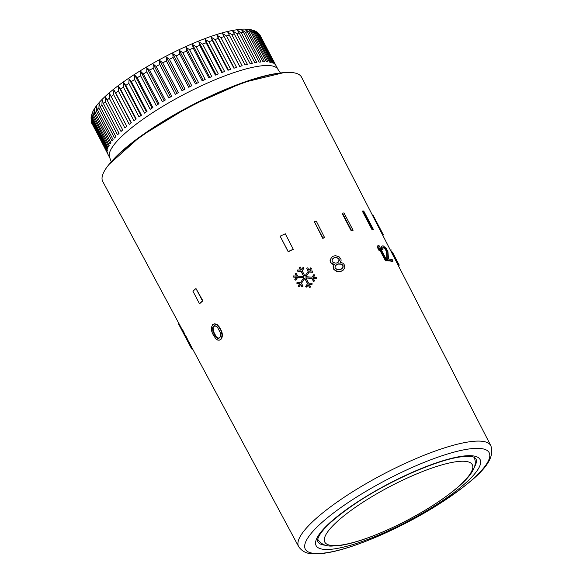 <?xml version="1.0" encoding="UTF-8"?>
<svg xmlns="http://www.w3.org/2000/svg" width="583" height="583" viewBox="0 0 583 583"><rect width="100%" height="100%" fill="white"/><g stroke="black" fill="none" stroke-linecap="round" stroke-linejoin="round"><path stroke-width="0.87" d="M182.581 330.35L102.754 181.502A112.249 25.55 152.3 0 1 163.262 121.934A112.249 25.55 152.3 0 1 280.175 73.028A112.249 25.55 -27.7 0 1 301.52 77.145L372.515 215.36M362.786 210.937L362.371 211.206L371.976 229.6A110.792 25.222 -27.7 0 1 372.901 229.666L373.368 229.374L363.719 211.01A111.375 25.353 152.3 0 0 362.786 210.937L372.435 229.308A111.375 25.353 -27.7 0 1 373.368 229.374M383.352 234.832L373.244 215.572A111.375 25.353 152.3 0 0 373.215 215.521A111.375 25.353 152.3 0 0 372.982 215.112L372.493 215.375L382.637 234.745A110.792 25.222 -27.7 0 1 382.871 235.153A110.792 25.222 -27.7 0 1 382.9 235.204L382.842 235.102M199.444 303.619L199.867 303.495A110.792 25.222 -27.7 0 1 202.891 300.821L195.968 288.519A111.375 25.353 152.3 0 0 192.929 291.209L199.444 303.619A111.375 25.353 -27.7 0 1 202.49 300.937L195.968 288.519M280.139 236.188L288.191 251.739A110.792 25.222 -27.7 0 1 293.307 249.349L285.284 233.783A111.375 25.353 152.3 0 0 280.139 236.188L288.221 251.579A111.375 25.353 -27.7 0 1 293.366 249.174M314.361 221.729L322.756 238.345A110.792 25.222 -27.7 0 1 324.629 237.667L316.248 221.044A111.375 25.353 152.3 0 0 314.361 221.729L322.967 238.112A111.375 25.353 -27.7 0 1 324.848 237.427M342.469 213.225L342.155 213.473L351.243 230.883A110.792 25.222 -27.7 0 1 352.73 230.562L353.087 230.278L343.963 212.904A111.375 25.353 152.3 0 0 342.469 213.225L351.593 230.606A111.375 25.353 -27.7 0 1 353.087 230.278M202.891 300.821L202.49 300.937M188.003 340.523L189.103 342.629M191.282 346.776L192.15 348.583M192.259 348.714L190.954 345.959A110.792 25.222 -27.7 0 1 190.896 345.704L189.256 342.578L188.768 342.826M191.749 348.984L190.444 346.215A111.375 25.353 -27.7 0 1 190.386 345.967L189.118 343.416L189.628 343.161L189.256 342.578M189.322 343.205L187.668 339.7A110.792 25.222 -27.7 0 1 187.609 339.452L185.97 336.325L185.481 336.573A111.375 25.353 152.3 0 0 185.518 336.836L183.871 333.709A111.375 25.353 -27.7 0 1 183.813 333.454L182.173 330.328A111.375 25.353 152.3 0 0 182.231 330.576L178.566 323.937L181.998 330.401M188.739 342.84L189.118 343.416L188.739 342.84A111.375 25.353 152.3 0 0 188.797 343.088L187.158 339.962A111.375 25.353 -27.7 0 1 187.099 339.707L185.831 337.163L186.349 336.901L185.97 336.325M186.043 336.945L184.388 333.447A110.792 25.222 -27.7 0 1 184.33 333.192L182.683 330.065L182.195 330.313L182.69 330.036L183.062 330.648L182.552 330.904L182.173 330.328M179.039 323.689L178.609 324.031L191.639 348.853L192.266 348.765M183.346 333.031L183.084 332.485M186.633 339.291L186.363 338.738M185.831 337.163L185.46 336.58L185.831 337.163M189.92 345.544L189.65 344.998M371.976 229.6L372.435 229.308M382.9 235.204L383.41 234.934A111.375 25.353 -27.7 0 0 383.381 234.883L373.215 215.521M372.982 215.112L383.148 234.475A111.375 25.353 -27.7 0 1 383.381 234.883M382.637 234.745L383.148 234.475M296.929 283.527L299.728 283.666L298.059 286.129L299.028 286.734L300.697 284.278L301.958 286.683A111.375 25.353 -27.7 0 1 302.992 286.18L301.426 283.2L304.807 278.28L307.591 283.586L305.696 286.34L306.665 286.953L308.196 284.73L309.566 287.346A111.375 25.353 -27.7 0 1 310.601 286.865L309.223 284.249L312.014 284.46L312.073 283.36L308.626 283.105L305.835 277.8L311.978 278.273L313.545 281.254A111.375 25.353 -27.7 0 1 314.565 280.787L313.304 278.382L316.314 278.659L316.372 277.574L313.363 277.297L314.864 275.147L313.909 274.506L312.036 277.18L305.9 276.699L309.252 271.875L312.685 272.181L312.743 271.095L309.974 270.84L311.606 268.501L310.652 267.867L309.012 270.213L307.744 267.808A111.375 25.353 152.3 0 0 306.724 268.267L308.29 271.248L304.931 276.08L302.147 270.767L304.034 268.049L303.065 267.422L301.542 269.623L300.172 267.007A111.375 25.353 152.3 0 0 299.145 267.488L300.515 270.104L297.724 269.922L297.658 271.029L301.12 271.248L303.903 276.561L297.738 276.174L296.171 273.194A111.375 25.353 152.3 0 0 295.144 273.697L296.404 276.102L293.366 275.948L293.3 277.056L296.339 277.209L294.809 279.476L295.778 280.08L297.673 277.282L303.838 277.661L300.464 282.595L296.995 282.412L296.936 283.673L299.72 283.819M305.791 277.967L311.905 278.448L313.472 281.429A110.792 25.222 -27.7 0 1 314.492 280.97L314.565 280.787M313.224 278.565L316.314 278.659M313.282 277.479L314.864 275.147M305.849 276.867L309.179 272.057L312.685 272.181M309.894 271.022L311.606 268.501M306.724 268.267L308.196 271.379M302.103 270.935L304.034 268.049M299.145 267.488L300.383 270.097M297.724 269.922L297.636 271.182L301.076 271.416L303.772 276.546M295.144 273.697L296.317 276.094M293.3 277.056L296.332 277.362M294.809 279.476L295.778 280.226L297.665 277.435L303.801 277.821M298.059 286.129L299.035 286.88L300.69 284.424L301.95 286.829A110.792 25.222 -27.7 0 1 302.978 286.333L302.992 286.18M301.411 283.353L304.771 278.441L307.518 283.688M305.696 286.34L306.636 287.113L308.159 284.898L309.529 287.514A110.792 25.222 -27.7 0 1 310.55 287.033L310.601 286.865M309.179 284.417L312.014 284.46M390.712 250.187L391.222 249.918L390.719 250.18L398.779 265.462L395.536 259.85L391.244 251.12M398.247 264.544L398.757 264.274L399.26 265.127L398.779 265.462M392.359 251.987L398.757 264.274M214.631 325.686L217.342 327.034L220.505 333.053L220.454 336.777L218.545 338.453L215.936 337.083L212.773 331.064L212.722 327.362L214.631 325.686M219.193 340.21L220.899 339.401L221.89 338.082L222.473 334.824L221.912 332.091L219.784 327.486L216.978 324.367L214.398 323.82L212.671 324.629L211.294 327.726L211.563 330.765L212.54 333.629L215.725 338.694L217.78 340.086L219.193 340.21L220.491 339.517L221.482 338.191L222.072 334.926L220.884 330.437L218.355 326.174L216.577 324.469L213.99 323.929M218.968 338.337L216.359 336.952L213.203 330.933L213.145 327.245L215.04 325.569M215.885 323.922L215.477 324.031M216.978 324.367L216.577 324.469M218.049 325.292L217.648 325.394M218.749 326.072L218.355 326.174M219.784 327.486L219.39 327.588M221.285 330.335L220.884 330.437M221.912 332.091L221.511 332.193M222.21 333.214L221.81 333.316M222.473 334.824L222.072 334.926M222.371 336.282L221.97 336.391M221.89 338.082L221.482 338.191M220.899 339.401L220.491 339.517M213.203 330.933L212.773 331.064M214.019 333.002L213.597 333.126M215.185 335.218L214.755 335.349M216.359 336.952L215.936 337.083M218.086 338.198L217.663 338.322M212.926 328.375L212.504 328.499M213.145 327.245L212.722 327.362M213.917 326.094L213.502 326.21M332.572 258.918L333.585 258.174A110.792 25.222 -27.7 0 1 334.759 257.744L336.311 257.409L339.051 258.692L339.299 260.484L337.637 262.576A111.375 25.353 152.3 0 0 336.457 263.006L335.108 263.122L332.317 261.884L332.084 260.076L333.797 257.934A111.375 25.353 -27.7 0 1 334.97 257.511L336.311 257.409M331.647 257.212L330.065 260.237L330.306 262.044L332.062 264.041L334.219 264.748L333.097 266.686L333.826 269.448L336.653 271.416L340.283 271.591A110.792 25.222 -27.7 0 1 342.039 270.949L344.495 268.42L344.859 267.167L344.101 264.442L342.695 263.05L340.297 262.386L341.077 260.616L340.982 259.151L339.08 256.811L335.764 255.718L334.139 255.922A111.375 25.353 152.3 0 0 332.966 256.352L331.647 257.212L330.255 260.003L330.984 262.773L334.416 264.514L333.287 266.46L333.512 268.275L335.444 270.578L338.84 271.583L340.487 271.35A111.375 25.353 -27.7 0 1 342.25 270.716L343.547 269.878M335.903 265.258L336.916 264.507A110.792 25.222 -27.7 0 1 338.089 264.084L340.909 264.208L342.432 265.178L342.935 266.125L342.738 267.699L341.915 268.741M336.092 257.65L337.746 258.189L339.153 259.573L338.417 262.088M338.599 269.776L337.076 269.586L335.014 267.706L335.247 266.096L337.12 264.274A111.375 25.353 -27.7 0 1 338.3 263.844L341.128 263.968L342.666 264.93L343.161 265.884L342.964 267.451L341.128 269.237A111.375 25.353 152.3 0 0 339.947 269.659L338.599 269.776M379.511 249.466L385.465 260.805A110.792 25.222 -27.7 0 1 386.434 260.805L386.879 260.514L379.059 245.618A111.375 25.353 152.3 0 0 378.083 245.618L378.236 247.862L379.569 250.399L379.416 248.154L385.902 260.514A111.375 25.353 -27.7 0 1 386.879 260.514M378.083 245.618L377.646 245.909L377.806 248.154L379.132 250.69L379.569 250.399M385.465 260.805L385.902 260.514M377.806 248.154L378.236 247.862M381.96 246.062L381.253 246.944L381.326 248.176L381.778 247.884L382.295 249.145A111.375 25.353 -27.7 0 1 383.046 249.189L382.936 247.658L383.468 247.411A111.375 25.353 -27.7 0 1 384.015 247.484L385.552 248.598L387.054 251.448L387.301 258.961L388.132 260.543A111.375 25.353 -27.7 0 1 393.022 261.155L392.191 259.573A111.375 25.353 152.3 0 0 388.497 259.034L387.914 251.623L386.252 248.453L383.315 245.917A111.375 25.353 152.3 0 0 382.776 245.844L381.96 246.062L381.778 247.884M381.253 246.944L381.712 246.653M382.477 247.95L383.009 247.702A110.792 25.222 -27.7 0 1 383.548 247.775L385.086 248.883L386.58 251.739L386.85 259.253L387.68 260.834A110.792 25.222 -27.7 0 1 392.548 261.446L393.022 261.155M381.326 248.176L381.843 249.437A110.792 25.222 -27.7 0 1 382.586 249.48L383.046 249.189M386.85 259.253L387.301 258.961M387.68 260.834L388.132 260.543M386.58 251.739L387.054 251.448M386.165 250.515L386.638 250.231M385.829 249.881L386.303 249.597M385.086 248.883L385.552 248.598M384.372 248.183L384.838 247.899M383.548 247.775L384.015 247.484M383.009 247.702L383.468 247.411M381.843 249.437L382.295 249.145M179.389 50.386L182.865 52.725L198.504 82.516A95.014 21.629 152.3 0 0 195.458 83.959L179.819 54.168L179.389 50.386L196.704 83.362M241.216 32.677L256.855 62.468A95.014 21.629 152.3 0 0 254.851 62.789L239.212 33.005L237.201 30.148L241.216 32.677A95.014 21.629 -27.7 0 1 242.39 32.517A95.014 21.629 152.3 0 1 243.526 32.371L259.165 62.155A95.014 21.629 152.3 0 1 260.98 61.973L245.341 32.182L241.34 29.595L243.526 32.371M236.691 33.479L252.33 63.263A95.014 21.629 152.3 0 0 250.143 63.722L232.668 30.994L236.691 33.479A95.014 21.629 -27.7 0 1 239.212 33.005M231.772 34.565L247.411 64.356A95.014 21.629 152.3 0 0 245.071 64.946L227.764 32.131L231.772 34.565A95.014 21.629 -27.7 0 1 234.504 33.938M226.51 35.949L242.149 65.733A95.014 21.629 152.3 0 0 239.657 66.455L222.524 33.552L226.51 35.949A95.014 21.629 -27.7 0 1 229.432 35.155M220.928 37.611L236.567 67.395A95.014 21.629 152.3 0 0 233.943 68.24L218.304 38.449L216.978 35.242L220.928 37.611A95.014 21.629 -27.7 0 1 224.018 36.663M215.069 39.535L230.708 69.326A95.014 21.629 152.3 0 0 227.968 70.281L212.329 40.497L211.163 37.195L215.069 39.535A95.014 21.629 -27.7 0 1 218.304 38.449M208.954 41.721L224.593 71.505A95.014 21.629 152.3 0 0 221.759 72.576L206.12 42.792L205.114 39.389L208.954 41.721A95.014 21.629 -27.7 0 1 212.329 40.497M202.644 44.148L218.282 73.939A95.014 21.629 152.3 0 0 215.36 75.112L199.721 45.321L198.876 41.83L202.644 44.148A95.014 21.629 -27.7 0 1 206.12 42.792M196.158 46.8L211.804 76.592A95.014 21.629 152.3 0 0 208.816 77.867L193.177 48.076L192.477 44.483L196.158 46.8A95.014 21.629 -27.7 0 1 199.721 45.321M189.555 49.672L205.194 79.456A95.014 21.629 152.3 0 0 202.17 80.818L186.531 51.034L185.97 47.34L189.555 49.672A95.014 21.629 -27.7 0 1 193.177 48.076M176.132 55.961L191.771 85.745A95.014 21.629 152.3 0 0 188.717 87.261L173.078 57.477L172.772 53.592L176.132 55.961A95.014 21.629 -27.7 0 1 179.819 54.168M169.398 59.342L185.037 89.133A95.014 21.629 152.3 0 0 182.005 90.708L166.366 60.923L166.17 56.945L169.398 59.342A95.014 21.629 -27.7 0 1 173.078 57.477M162.715 62.855L178.354 92.646A95.014 21.629 152.3 0 0 175.352 94.278L159.713 64.487L159.625 60.421L162.715 62.855A95.014 21.629 -27.7 0 1 166.366 60.923M156.113 66.484L171.752 96.268A95.014 21.629 152.3 0 0 168.8 97.944L153.161 68.153L153.169 64.006L156.113 66.484A95.014 21.629 -27.7 0 1 159.713 64.487M149.642 70.193L165.281 99.984A95.014 21.629 152.3 0 0 162.395 101.682L146.756 71.898L146.843 67.664L149.642 70.193A95.014 21.629 -27.7 0 1 153.161 68.153M143.338 73.968L158.977 103.752A95.014 21.629 152.3 0 0 156.186 105.479L140.547 75.688L140.7 71.381L143.338 73.968A95.014 21.629 -27.7 0 1 146.756 71.898M137.238 77.779L152.877 107.571A95.014 21.629 152.3 0 0 150.195 109.305L134.556 79.514L134.76 75.127L137.238 77.779A95.014 21.629 -27.7 0 1 140.547 75.688M131.386 81.605L147.025 111.397A95.014 21.629 152.3 0 0 144.467 113.131L128.828 83.34L129.083 78.887L131.386 81.605A95.014 21.629 -27.7 0 1 134.556 79.514M125.826 85.424L141.465 115.215A95.014 21.629 152.3 0 0 139.046 116.935L123.407 87.144L123.683 82.633L125.826 85.424A95.014 21.629 -27.7 0 1 128.828 83.34M120.579 89.214L136.218 118.998A95.014 21.629 152.3 0 0 133.952 120.696L118.313 90.912L118.611 86.335L120.579 89.214A95.014 21.629 -27.7 0 1 123.407 87.144M115.682 92.937L131.321 122.729A95.014 21.629 152.3 0 0 129.229 124.39L113.59 94.599L113.889 89.979L115.682 92.937A95.014 21.629 -27.7 0 1 118.313 90.912M111.171 96.581L126.81 126.373A95.014 21.629 152.3 0 0 124.9 127.99L109.261 98.206L109.546 93.535L111.171 96.581A95.014 21.629 -27.7 0 1 113.59 94.599M107.075 100.123L122.714 129.914A95.014 21.629 152.3 0 0 121.002 131.481L105.363 101.69L105.618 96.989L107.075 100.123A95.014 21.629 -27.7 0 1 109.261 98.206M103.41 103.541L119.049 133.332A95.014 21.629 152.3 0 0 117.54 134.833L101.901 105.042L102.127 100.312L103.41 103.541A95.014 21.629 -27.7 0 1 105.363 101.69M100.21 106.813L115.849 136.597A95.014 21.629 152.3 0 0 114.559 138.025L98.921 108.234L99.088 103.483L100.21 106.813A95.014 21.629 -27.7 0 1 101.901 105.042M97.492 109.91L113.131 139.694A95.014 21.629 152.3 0 0 112.067 141.042L96.428 111.251L96.53 106.485L97.492 109.91A95.014 21.629 -27.7 0 1 98.921 108.234M95.277 112.818L110.916 142.609A95.014 21.629 152.3 0 0 110.078 143.863L94.431 114.071L94.461 109.298L95.277 112.818A95.014 21.629 -27.7 0 1 96.428 111.251M93.564 115.521L109.203 145.313A95.014 21.629 152.3 0 0 108.598 146.464L92.959 116.673L92.901 111.907L93.564 115.521A95.014 21.629 -27.7 0 1 94.431 114.071M92.376 118.006L108.015 147.791A95.014 21.629 152.3 0 0 107.658 148.84L92.019 119.049L91.852 114.29L92.376 118.006A95.014 21.629 -27.7 0 1 92.959 116.673M253.802 30.454C248.635 28.961 243.242 28.705 237.616 29.689C195.473 34.506 98.782 88.456 91.844 114.312L91.116 117.219L91.728 120.244L107.367 150.035A95.014 21.629 152.3 0 0 107.243 150.968L91.604 121.177L91.086 117.467M91.028 117.883L91.604 122.233L107.243 152.017A95.014 21.629 152.3 0 0 107.367 152.833L91.728 123.042L91.101 120.863M91.218 121.621L107.658 153.737A95.014 21.629 152.3 0 0 107.826 154.08L109.779 157.804A95.014 21.629 -27.7 0 1 161.097 107.374A95.014 21.629 -27.7 0 1 259.982 66.025A95.014 21.629 -27.7 0 1 278.025 69.464L260.433 35.957A95.014 21.629 152.3 0 0 260.193 35.541L275.832 65.332A95.014 21.629 152.3 0 0 275.344 64.706L258.976 33.85L257.336 32.349L258.976 34.237L274.615 64.028A95.014 21.629 152.3 0 0 273.893 63.532L258.254 33.748L256.52 31.781L253.904 30.498M257.241 33.231L272.88 63.015A95.014 21.629 152.3 0 0 271.926 62.658L256.287 32.867L253.452 30.352L257.241 33.231A95.014 21.629 152.3 0 1 258.254 33.748M254.997 32.51L270.636 62.301A95.014 21.629 152.3 0 0 269.448 62.075L253.809 32.291L251.135 29.718L254.997 32.51A95.014 21.629 152.3 0 1 256.287 32.867M252.25 32.101L267.889 61.885A95.014 21.629 152.3 0 0 266.489 61.798L250.843 32.014L248.329 29.376L252.25 32.101A95.014 21.629 152.3 0 1 253.809 32.291M249.021 31.992L264.667 61.776A95.014 21.629 152.3 0 0 263.05 61.827L247.411 32.036L245.057 29.332L249.021 31.992A95.014 21.629 152.3 0 1 250.843 32.014M256.833 32.007L257.336 32.349M259.406 34.404L260.193 35.541M222.524 33.552L239.773 66.418M216.978 35.242L234.249 68.138M211.163 37.195L228.441 70.113M205.114 39.389L222.407 72.328M198.876 41.83L216.176 74.784M192.477 44.483L209.785 77.452M185.97 47.34L203.285 80.316M172.772 53.592L190.094 86.576M166.17 56.945L183.492 89.935M159.625 60.421L176.941 93.411M153.169 64.006L170.484 96.989M146.843 67.664L164.158 100.64M140.7 71.381L158.008 104.35M134.76 75.127L152.068 108.088M129.083 78.887L146.377 111.834M123.683 82.633L140.969 115.558M118.611 86.335L135.89 119.245M113.889 89.979L131.153 122.86M109.546 93.535L126.795 126.387M298.62 546.584C302.074 551.598 307.226 554.025 314.077 553.85L323.959 553.252C350.529 549.966 398.998 529.277 436.682 505.548C472.288 481.981 497.015 462.917 490.813 445.674A108.533 24.705 152.3 0 0 470.175 441.695A108.533 24.705 152.3 0 0 357.131 488.991A108.533 24.705 152.3 0 0 298.62 546.584L190.933 345.85M111.71 161.345A109.699 24.967 -27.7 0 1 279.847 73.072M469.424 448.91A103.803 23.626 152.3 0 0 339.299 508.697A103.803 23.626 152.3 0 0 325.044 552.946A103.803 23.626 152.3 0 0 455.17 493.16A103.803 23.626 152.3 0 0 469.424 448.91M333.709 548.982A92.595 21.075 -27.7 0 1 346.426 509.513A92.595 21.075 -27.7 0 1 462.501 456.183A92.595 21.075 -27.7 0 1 449.785 495.652A92.595 21.075 -27.7 0 1 333.709 548.982M325.664 545.265A89.257 20.318 -27.7 0 1 317.793 541.622C317.742 540.324 316.46 541.082 319.506 535.15C324.367 527.302 335.334 517.464 352.402 505.629C385.822 482.381 436.805 459.63 461.277 456.817C467.53 456.066 471.8 456.212 474.088 457.269L475.845 458.639A89.257 20.318 -27.7 0 1 474.373 467.194M317.866 539.515A88.215 20.077 -27.7 0 1 317.706 539.188L317.866 539.515C321.167 544.252 325.948 546.431 332.201 546.045L339.386 545.535C360.994 542.853 400.011 526.172 430.4 507.035C461.35 487.293 480.348 469.483 474.074 457.509A88.215 20.077 152.3 0 0 473.892 457.189L474.074 457.509M340.632 545.156A83.282 18.955 152.3 0 0 445.026 497.197A83.282 18.955 152.3 0 0 456.467 461.692A83.282 18.955 -27.7 0 0 352.066 509.659A83.282 18.955 -27.7 0 0 340.632 545.156M183.871 332.186L183.353 332.441M184.33 333.192L183.813 333.454M184.388 333.447L183.871 333.709M184.964 334.788L184.454 335.05M185.554 335.997L185.037 336.267M187.15 338.439L186.64 338.701M187.609 339.452L187.099 339.707M187.668 339.7L187.158 339.962M188.251 341.04L187.733 341.303M188.834 342.257L188.324 342.52M190.437 344.699L189.927 344.954M190.896 345.704L190.386 345.967M190.954 345.959L190.444 346.215M191.348 346.914L190.838 347.176M182.865 52.725A95.014 21.629 -27.7 0 1 186.531 51.034M91.728 120.244A95.014 21.629 -27.7 0 1 92.019 119.049M91.604 122.233A95.014 21.629 -27.7 0 1 91.604 121.177M92.019 123.953A95.014 21.629 -27.7 0 1 91.728 123.042M259.705 34.914A95.014 21.629 152.3 0 0 258.976 34.237M247.411 32.036A95.014 21.629 152.3 0 0 245.341 32.182M490.813 445.674L375.051 220.294M283.812 72.627L243.016 82.538L189.978 106.142L140.423 136.4L109.094 164.355M189.176 342.593L187.733 339.904M182.501 330.138L182.217 329.606M185.46 336.551L185.97 336.296M188.746 342.811L189.256 342.549M399.26 265.127L398.378 263.458M259.916 35.075L260.433 35.957M280.423 72.904L278.025 69.464M111.244 161.724L109.779 157.804"/></g></svg>
